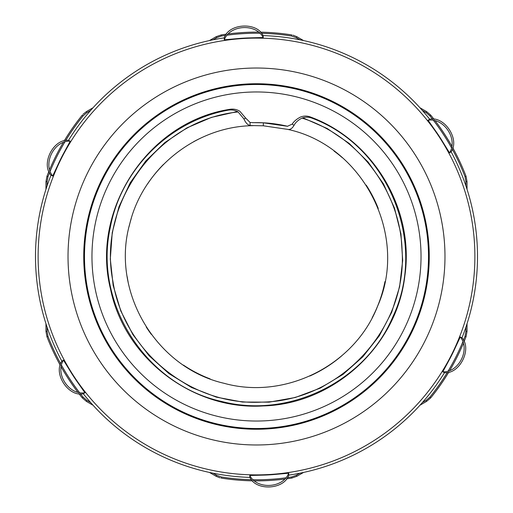 <?xml version="1.0" encoding="UTF-8"?>
<svg xmlns="http://www.w3.org/2000/svg" width="513" height="513" viewBox="0 0 513 513"><rect width="100%" height="100%" fill="white"/><g stroke="black" fill="none" stroke-linecap="round" stroke-linejoin="round"><path stroke-width="0.77" d="M91.962 256.5A164.538 164.538 0 0 1 338.766 114.008A164.538 164.538 0 0 1 338.766 398.992A164.538 164.538 0 0 1 91.962 256.5M259.809 122.665A133.874 133.874 0 0 1 287.646 126.301A133.874 133.874 0 0 0 252.614 122.684A133.874 133.874 0 0 1 253.608 122.658L263.342 122.806L287.485 126.275M378.261 208.49A130.879 130.879 0 0 0 366.199 185.11M342.383 157.741A130.879 130.879 0 0 0 334.066 151.078M202.417 137.317A130.879 130.879 0 0 0 193.651 141.697M163.557 164.346A130.879 130.879 0 0 0 147.706 183.737M131.238 218.557A130.879 130.879 0 0 0 129.096 226.534M127.198 276.789A130.879 130.879 0 0 0 128.115 281.945M146.186 326.935A130.879 130.879 0 0 0 151.264 334.316M183.423 365.083A130.879 130.879 0 0 0 210.144 378.895M309.743 376.061A130.879 130.879 0 0 0 341.947 355.637M372.22 317.65A130.879 130.879 0 0 0 384.955 281.586M300.49 117.047C296.591 119.093 293.834 121.446 292.218 124.101L294.02 125.409C292.096 128.641 289.916 129.949 287.466 129.34L263.342 125.8L250.075 125.531C247.644 124.941 245.599 122.748 243.938 118.958L245.701 118.105L239.795 111.225C236.653 109.32 233.235 108.698 229.548 109.372C148.481 121.947 90.512 209.419 110.494 288.979C124.492 358.125 192.664 410.4 263.092 405.943C333.597 404.173 396.927 346.095 404.828 276C414.658 209.612 373.611 140.261 310.609 117.054C307.223 115.752 303.85 115.752 300.49 117.041M294.02 125.409C295.501 122.427 298.188 119.991 302.086 118.099C305.466 116.855 308.852 116.9 312.231 118.246L310.615 117.054M287.492 126.269L292.218 124.101M245.701 118.099L250.075 122.485L253.608 122.658M229.548 109.372L227.823 110.224C231.51 109.506 234.941 110.083 238.109 111.956L243.938 118.965M253.191 125.666C196.37 126.211 143.377 168.2 129.872 223.399C110.372 290.852 155.631 367.699 224.104 383.307C285.26 400.287 354.855 365.179 377.677 306.005C409.085 235.435 363.057 145.243 287.466 129.34M227.823 110.224C169.534 120.888 120.863 169.604 110.205 227.894C93.539 303.491 146.115 385.244 221.828 401.499C289.589 419.012 365.801 381.197 392.894 316.688C427.746 243.034 388.565 146.66 312.225 118.253M410.233 333.668A172.015 172.015 0 0 1 179.332 410.233A172.015 172.015 0 0 1 102.767 179.332A172.015 172.015 0 0 1 333.668 102.767A172.015 172.015 0 0 1 410.233 333.668M51.005 175.164A221 221 0 0 0 61.881 361.223C52.986 373.567 68.46 397.081 83.318 393.792A221 221 0 0 0 249.882 477.404C256.122 491.281 284.228 489.639 288.806 475.128A221 221 0 0 0 444.502 372.682L442.783 371.829L450.19 358.145A218.737 218.737 0 0 0 453.729 351.084L460.276 336.97L461.995 337.836A221 221 0 0 0 451.119 151.777C460.014 139.433 444.54 115.919 429.682 119.208A221 221 0 0 0 263.118 35.596C256.878 21.719 228.772 23.361 224.194 37.872A221 221 0 0 0 68.498 140.318C53.358 138.786 40.732 163.942 51.005 175.164L52.724 176.03L59.271 161.916A218.737 218.737 0 0 1 62.81 154.855L70.217 141.171C54.134 140.363 42.451 163.602 52.724 176.03M288.806 475.128L288.697 473.21C283.073 488.325 257.103 489.819 249.767 475.487L249.882 477.404M429.682 119.208L428.079 120.26C443.969 117.573 458.256 139.305 449.516 152.836L451.119 151.777M249.767 475.487L265.317 475.057A218.737 218.737 0 0 0 273.205 474.596L288.697 473.21M84.914 392.74C69.043 395.446 54.744 373.682 63.484 360.164L71.634 373.413A218.737 218.737 0 0 0 75.975 380.018L84.921 392.74L83.318 393.792M247.683 37.943A218.737 218.737 0 0 0 239.795 38.404L224.303 39.79C229.927 24.675 255.897 23.181 263.233 37.513L247.683 37.943M449.516 152.842L441.366 139.587A218.737 218.737 0 0 0 437.025 132.982L428.079 120.26M63.484 360.158L61.881 361.223M70.217 141.171L68.498 140.318M263.233 37.513L263.118 35.596M224.194 37.872L224.303 39.79M461.995 337.836C472.268 349.058 459.642 374.214 444.502 372.682M442.79 371.822C458.846 372.637 470.556 349.391 460.276 336.977M303.555 40.565L296.937 36.744L292.891 35.14M93.02 107.781L86.408 111.603L82.991 114.309M86.408 401.397L86.857 400.352L90.609 402.519L86.857 400.352L83.132 397.171L82.272 397.87L86.408 401.397L93.02 405.219M209.445 472.435L216.063 476.256L220.109 477.86M47.093 185.841L47.1 181.512L47.991 176.696L46.952 176.299A224.367 224.367 0 0 1 48.966 171.227A224.367 224.367 0 0 0 46.952 176.299L45.965 181.647L45.965 189.278M45.965 323.722L45.965 331.353L46.952 336.701A224.367 224.367 0 0 0 60.316 365.371A224.367 224.367 0 0 1 46.952 336.701L47.991 336.304L47.1 331.488L47.093 327.159M300.009 473.178L296.257 475.339L291.64 476.975L291.814 478.071A224.367 224.367 0 0 1 286.414 478.866A224.367 224.367 0 0 0 291.814 478.071L296.937 476.256L303.555 472.435M419.98 405.219L426.592 401.397L430.728 397.87A224.367 224.367 0 0 0 448.881 371.963M221.186 478.071A224.367 224.367 0 0 0 252.697 480.835A224.367 224.367 0 0 1 221.186 478.071L221.359 476.975L216.743 475.339L212.991 473.178M254.64 480.861A224.367 224.367 0 0 0 284.484 479.116A224.367 224.367 0 0 1 254.64 480.861M61.265 367.071A224.367 224.367 0 0 0 77.7 392.047A224.367 224.367 0 0 1 61.265 367.071M78.88 393.586A224.367 224.367 0 0 0 82.272 397.87A224.367 224.367 0 0 1 78.88 393.586M82.272 115.13A224.367 224.367 0 0 0 64.119 141.037A224.367 224.367 0 0 1 82.272 115.13L83.132 115.829L86.857 112.648L90.609 110.481M63.125 142.71A224.367 224.367 0 0 0 49.716 169.425A224.367 224.367 0 0 1 63.125 142.71M212.991 39.822L216.743 37.661L221.359 36.025L221.186 34.929L216.063 36.744L209.445 40.565M261.361 33.294A223.258 223.258 0 0 1 291.64 36.025L291.814 34.929A224.367 224.367 0 0 0 260.303 32.165M258.36 32.139A224.367 224.367 0 0 0 228.516 33.884M226.586 34.134A224.367 224.367 0 0 0 221.186 34.929M291.64 36.025L296.257 37.661L300.009 39.822M422.391 110.481L426.143 112.648L429.868 115.829L430.728 115.13L426.592 111.603L419.98 107.781M467.035 189.278L467.035 181.647L466.048 176.299A224.367 224.367 0 0 0 452.684 147.629M451.735 145.936A224.367 224.367 0 0 0 435.3 120.953M434.12 119.414A224.367 224.367 0 0 0 430.728 115.13M452.235 149.11A223.258 223.258 0 0 1 465.009 176.696L465.9 181.512L465.907 185.841M465.907 327.159L465.9 331.488L465.009 336.304L466.048 336.701L467.035 331.353L467.035 323.722M449.875 370.29A224.367 224.367 0 0 0 463.284 343.575M464.034 341.773A224.367 224.367 0 0 0 466.048 336.701M447.374 372.316A223.258 223.258 0 0 1 429.868 397.171L426.143 400.352L422.391 402.519M263.342 125.8L263.342 122.806M237.391 111.533L211.439 117.394L186.982 127.846L164.827 142.576L145.698 161.063L130.251 182.718L118.965 206.816L112.251 232.549L110.308 259.078L113.174 285.529L120.811 311.006L132.938 334.688L149.129 355.791L168.899 373.579L191.567 387.52L216.383 397.145L242.514 402.051L269.107 402.147L295.296 397.492L320.208 388.149L342.998 374.407L362.89 356.759L379.299 335.835L391.688 312.308L399.576 286.882L402.686 260.45L400.942 233.902L394.484 208.105L383.474 183.911L368.193 162.121L349.231 143.435L327.204 128.519L302.862 117.817M250.075 125.538L250.075 122.485M238.109 111.962C158.107 119.888 96.957 202.821 112.963 281.599C123.704 351.405 191.125 406.084 261.656 402.121C339.837 401.371 407.328 328.557 402.089 250.524C400.461 191.253 358.658 135.894 302.08 118.105M334.008 102.1A172.766 172.766 0 0 0 84.029 266.58A172.766 172.766 0 0 0 351.463 400.82A172.766 172.766 0 0 0 334.008 102.1M341.055 88.056A188.476 188.476 0 0 0 68.344 267.497A188.476 188.476 0 0 0 360.1 413.953A188.476 188.476 0 0 0 341.055 88.056M354.47 61.323A218.384 218.384 0 0 0 61.323 158.53A218.384 218.384 0 0 0 158.53 451.677A218.384 218.384 0 0 0 451.677 354.47A218.384 218.384 0 0 0 354.47 61.323M221.359 476.975A223.258 223.258 0 0 0 251.639 479.706A223.258 223.258 0 0 1 221.359 476.975M253.332 479.738A223.258 223.258 0 0 0 285.651 477.847A223.258 223.258 0 0 1 253.332 479.738M287.331 477.622A223.258 223.258 0 0 0 291.64 476.975A223.258 223.258 0 0 1 287.331 477.622M296.937 476.256L296.257 475.339M216.743 475.339L216.063 476.256M83.132 397.171A223.258 223.258 0 0 1 80.419 393.76M79.38 392.419A223.258 223.258 0 0 1 61.586 365.378M60.765 363.89A223.258 223.258 0 0 1 47.991 336.304M47.1 331.488L45.965 331.353M47.1 181.512L45.965 181.647M47.991 176.696A223.258 223.258 0 0 1 49.588 172.644M50.229 171.073A223.258 223.258 0 0 1 64.753 142.139M65.626 140.684A223.258 223.258 0 0 1 83.132 115.829M86.857 112.648L86.408 111.603M216.743 37.661L216.063 36.744M221.359 36.025A223.258 223.258 0 0 1 225.669 35.378M227.349 35.153A223.258 223.258 0 0 1 259.668 33.262M296.257 37.661L296.937 36.744M426.143 112.648L426.592 111.603M465.009 176.696L466.048 176.299M429.868 115.829A223.258 223.258 0 0 1 432.581 119.24M433.62 120.581A223.258 223.258 0 0 1 451.414 147.629M465.9 181.512L467.035 181.647M465.9 331.488L467.035 331.353M429.868 397.171L430.728 397.87M465.009 336.304A223.258 223.258 0 0 1 463.412 340.356M462.771 341.934A223.258 223.258 0 0 1 448.247 370.861M426.143 400.352L426.592 401.397"/></g></svg>
